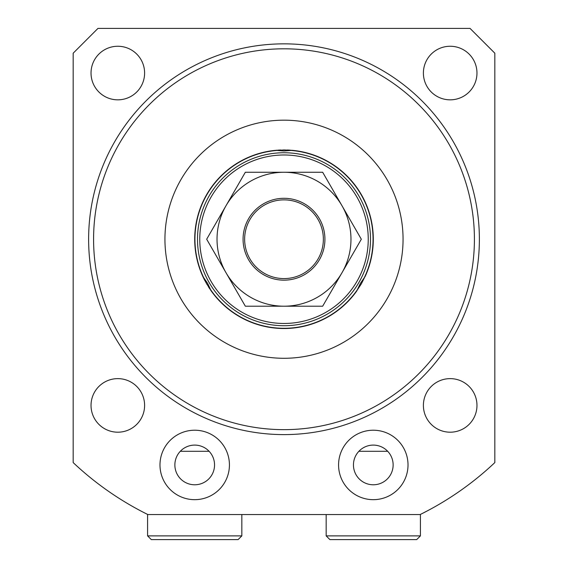 <?xml version="1.0" encoding="UTF-8"?>
<svg xmlns="http://www.w3.org/2000/svg" width="568" height="568" viewBox="0 0 568 568"><rect width="100%" height="100%" fill="white"/><g stroke="black" fill="none" stroke-linecap="round" stroke-linejoin="round"><path stroke-width="0.85" d="M291.05 150.449L292.442 150.335A89.29 89.29 0 0 1 365.203 276.36L364.407 277.518A89.062 89.062 0 0 0 291.05 150.449L284 150.996L276.95 150.449A89.062 89.062 0 0 0 203.593 277.518L207.583 283.347L210.636 289.723A89.062 89.062 0 0 0 357.364 289.723L360.417 283.347L364.407 277.518M290.347 150.165A89.29 89.29 0 0 0 287.266 149.995M280.805 149.995A89.29 89.29 0 0 0 277.802 150.151M277.049 150.208A89.29 89.29 0 0 0 275.558 150.335L273.613 150.541M272.498 150.683L273.393 150.57M276.95 150.449L284 149.938L292.726 150.364M294.664 150.577L295.644 150.697M294.373 150.541L292.442 150.335M322.667 172.26L245.333 172.26L226 205.744A66.967 66.967 0 0 0 226 272.711L245.333 306.202L322.667 306.202L361.326 239.227L322.667 172.26M284 172.26A66.967 66.967 0 0 0 226 205.744L206.674 239.227L226 272.711A66.967 66.967 0 0 0 342 272.711A66.967 66.967 0 0 0 284 172.26M324.924 239.227A40.924 40.924 0 0 1 284 280.159A40.924 40.924 0 0 1 243.076 239.227A40.924 40.924 0 0 1 284 198.303A40.924 40.924 0 0 1 324.924 239.227M323.362 239.227A39.362 39.362 0 0 1 284 278.59A39.362 39.362 0 0 1 244.638 239.227A39.362 39.362 0 0 1 284 199.865A39.362 39.362 0 0 1 323.362 239.227M355.618 292.563L361.326 283.879L365.998 274.585M366.438 273.535L366.097 274.351M210.607 290.085A89.29 89.29 0 0 0 211.239 290.986L212.382 292.563M213.071 293.471L212.538 292.769M210.636 289.723L206.667 283.879L202.797 276.375A89.29 89.29 0 0 0 205.091 281.018M201.91 274.358L201.512 273.414M202.002 274.585L203.593 277.518M208.364 286.684A89.29 89.29 0 0 0 210.004 289.211M355.469 292.761L354.851 293.578M356.761 290.986A89.29 89.29 0 0 1 211.239 290.986A89.29 89.29 0 0 0 356.761 290.986L357.364 289.723M275.558 150.335A89.29 89.29 0 0 0 202.797 276.36A89.29 89.29 0 0 1 275.558 150.335M403.06 239.227A119.06 119.06 0 0 0 284 120.175A119.06 119.06 0 0 0 164.94 239.227A119.06 119.06 0 0 0 284 358.287A119.06 119.06 0 0 0 403.06 239.227M93.585 239.227A190.415 190.415 0 0 1 284 48.812A190.415 190.415 0 0 1 474.415 239.227A190.415 190.415 0 0 1 284 429.649A190.415 190.415 0 0 1 93.585 239.227M494.827 53.2L470.027 28.4L97.973 28.4L73.173 53.2L73.173 462.586A307.139 307.139 0 0 0 147.857 514.551L420.142 514.551A307.139 307.139 0 0 0 494.827 462.586L494.827 53.2M423.394 73.045A26.788 26.788 0 0 1 450.183 46.257A26.788 26.788 0 0 1 476.971 73.045A26.788 26.788 0 0 1 450.183 99.833A26.788 26.788 0 0 1 423.394 73.045M91.029 73.045A26.788 26.788 0 0 1 117.817 46.257A26.788 26.788 0 0 1 144.606 73.045A26.788 26.788 0 0 1 117.817 99.833A26.788 26.788 0 0 1 91.029 73.045M91.029 405.41A26.788 26.788 0 0 1 117.817 378.629A26.788 26.788 0 0 1 144.606 405.41A26.788 26.788 0 0 1 117.817 432.198A26.788 26.788 0 0 1 91.029 405.41M423.394 405.41A26.788 26.788 0 0 1 450.183 378.629A26.788 26.788 0 0 1 476.971 405.41A26.788 26.788 0 0 1 450.183 432.198A26.788 26.788 0 0 1 423.394 405.41M408.016 464.943A34.726 34.726 0 0 0 373.29 430.217A34.726 34.726 0 0 0 338.571 464.943A34.726 34.726 0 0 0 373.29 499.67A34.726 34.726 0 0 0 408.016 464.943M159.984 464.943A34.726 34.726 0 0 1 194.71 430.217A34.726 34.726 0 0 1 229.429 464.943A34.726 34.726 0 0 1 194.71 499.67A34.726 34.726 0 0 1 159.984 464.943M420.142 514.551L422.627 513.309M145.373 513.309L147.857 514.551M241.833 535.88L238.113 539.6L151.301 539.6L147.581 535.88L241.833 535.88L241.833 514.551M420.419 514.416L420.419 535.88L326.167 535.88L326.167 514.551M326.167 535.88L329.887 539.6L416.699 539.6L420.419 535.88M373.29 445.099A19.845 19.845 0 0 0 353.452 464.943A19.845 19.845 0 0 0 373.29 484.781A19.845 19.845 0 0 0 393.134 464.943A19.845 19.845 0 0 0 373.29 445.099M194.71 445.099A19.845 19.845 0 0 1 214.548 464.943A19.845 19.845 0 0 1 194.71 484.781A19.845 19.845 0 0 1 174.866 464.943A19.845 19.845 0 0 1 194.71 445.099M387.703 451.297L358.884 451.297M180.297 451.297L209.116 451.297M370.492 239.227A86.492 86.492 0 0 0 284 152.742A86.492 86.492 0 0 0 197.508 239.227A86.492 86.492 0 0 0 284 325.72A86.492 86.492 0 0 0 370.492 239.227M368.241 239.227A84.242 84.242 0 0 0 284 154.986A84.242 84.242 0 0 0 199.758 239.227A84.242 84.242 0 0 0 284 323.469A84.242 84.242 0 0 0 368.241 239.227M479.378 239.227A195.378 195.378 0 0 0 284 43.85A195.378 195.378 0 0 0 88.622 239.227A195.378 195.378 0 0 0 284 434.605A195.378 195.378 0 0 0 479.378 239.227M147.581 535.88L147.581 514.416"/></g></svg>
